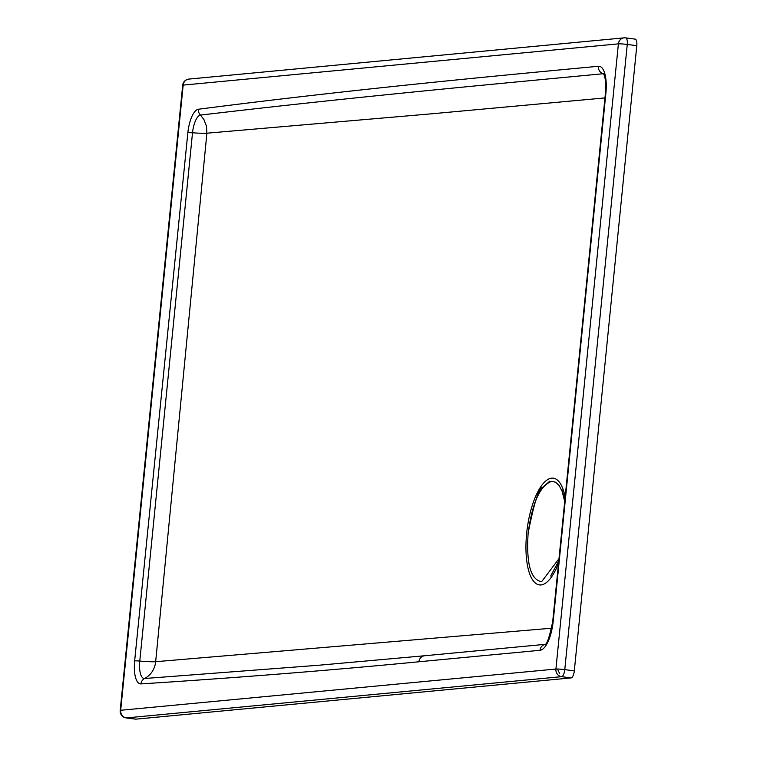 <?xml version="1.0" encoding="UTF-8"?>
<svg xmlns="http://www.w3.org/2000/svg" width="757" height="757" viewBox="0 0 757 757"><rect width="100%" height="100%" fill="white"/><g stroke="black" fill="none" stroke-linecap="round" stroke-linejoin="round"><path stroke-width="1.14" d="M625.831 37.926L634.962 39.109A6.87 2.47 -82.6 0 1 635.161 39.118A6.87 2.47 -82.6 0 1 636.798 45.685L574.308 670.863L564.779 669.623A6.87 2.47 97.4 0 1 562.782 675.85A6.87 2.47 97.4 0 1 561.58 676.673A6.87 6.387 -95.4 0 1 555.912 669.037L120.685 710.274L183.175 85.106L618.393 43.859L555.912 669.037A6.87 0.52 -174.3 0 1 557.701 669.018A6.87 0.52 -174.3 0 1 564.779 669.623L627.26 44.445A6.87 0.52 -174.3 0 0 618.393 43.859A6.87 6.387 84.6 0 1 624.099 37.85L188.881 79.088A6.87 6.387 84.6 0 0 183.175 85.106A6.87 0.52 5.7 0 0 182.692 85.238L120.202 710.416A6.87 0.52 5.7 0 1 120.685 710.274A6.87 6.387 -95.4 0 0 126.362 717.91A6.87 2.47 97.4 0 1 126.154 717.91L126.154 717.91A6.87 2.47 97.4 0 1 125.889 717.835M604.957 97.918L431.604 113.805L206.888 133.194L155.668 661.694L551.711 628.215M418.933 661.769C330.497 670.323 237.84 677.695 140.972 683.902A24.054 8.658 97.4 0 1 134.651 660.889L187.868 132.617A22.899 8.242 97.4 0 1 198.4 109.245C353.68 89.165 497.718 75.766 598.409 66.266A28.066 10.106 97.4 0 1 605.903 93.064L553.216 621.204A28.331 10.201 97.4 0 1 540.025 650.291L418.933 661.769A6.87 6.387 -95.4 0 1 424.639 655.751L318.915 665.223L144.568 678.509A18.225 6.558 97.4 0 1 139.78 661.069L192.515 132.787A17.345 6.245 97.4 0 1 200.491 115.092C357.351 96.546 502.951 83.289 603.215 73.732A21.461 19.994 -95.6 0 1 603.613 73.845M198.4 109.245A6.87 6.378 82.6 0 0 200.491 115.092L203.888 119.511L206.462 126.164L206.888 133.194A21.461 1.571 -174.7 0 1 192.515 132.787L187.868 132.617M134.651 660.889A6.87 0.53 5.7 0 1 139.78 661.069A21.461 1.646 -174.2 0 0 155.668 661.694A21.461 19.796 85.2 0 1 144.568 678.509A6.87 6.397 -93.5 0 0 140.972 683.902M135.494 719.103A6.87 2.47 -82.6 0 0 135.683 719.15A6.87 2.47 -82.6 0 0 135.891 719.15L571.109 677.912A6.87 2.47 -82.6 0 0 574.308 670.863M635.161 39.118L625.632 37.878A6.87 2.47 97.4 0 0 625.424 37.869A6.87 6.387 84.6 0 0 624.099 37.85A6.87 6.87 0 0 1 625.632 37.878L625.632 37.878A6.87 2.47 97.4 0 1 627.26 44.445L636.798 45.685M558.997 558.647L541.634 581.679C530.676 579.786 526.172 563.653 528.121 533.297L528.121 533.259C532.237 502.771 540.082 485.474 551.645 481.367L555.619 482.228L559.168 485.549L562.082 491.179L564.713 501.513M559.65 673.181A6.87 3.993 -118.2 0 1 557.701 669.018M565.157 497.065A53.813 19.37 -82.6 0 0 551.702 478.15A53.813 19.37 -82.6 0 0 526.503 558.78A53.813 19.37 -82.6 0 0 541.028 584.934A53.813 19.37 -82.6 0 0 558.552 563.085M598.409 66.266A6.87 6.387 84.7 0 0 603.215 73.732A21.262 7.655 97.4 0 1 603.547 73.713M424.639 655.751L545.125 644.339M571.109 677.912L561.58 676.673L126.362 717.91L135.891 719.15M553.216 621.204A6.87 0.52 -174.3 0 0 552.733 621.346C549.516 637.025 546.914 644.737 544.917 644.5L545.731 644.283M540.025 650.291A6.87 6.387 -95.4 0 1 545.078 644.377M605.903 93.064A6.87 0.539 -174.3 0 0 605.42 93.206L585.521 293.347A6.87 0.52 -174.3 0 1 585.994 293.205M549.856 481.121L542.845 487.224C538.946 487.536 534.035 502.885 528.102 533.269L528.481 533.439M561.893 489.665L564.902 499.582M558.78 560.861L550.689 576.001M120.202 710.416A6.87 6.87 0 0 0 126.154 717.91L135.683 719.15M188.881 79.088A6.87 6.87 0 0 0 182.692 85.238M604.237 73.817L603.272 73.315C605.411 76.741 606.13 83.374 605.42 93.206M552.733 621.346L585.521 293.347"/></g></svg>
